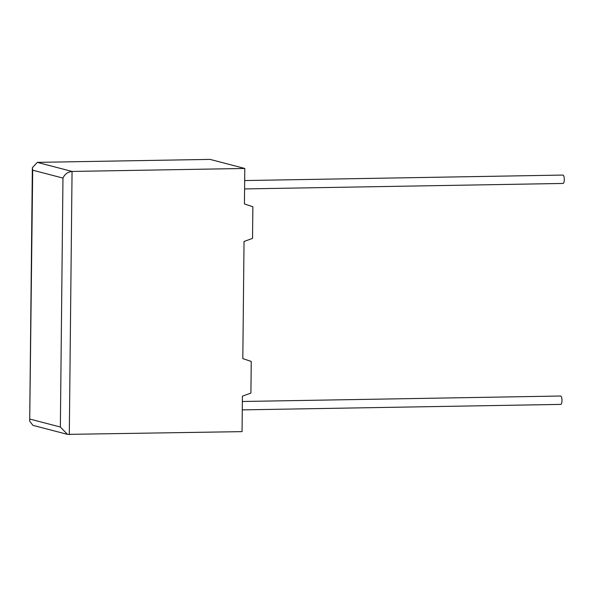 <?xml version="1.0" encoding="UTF-8"?>
<svg xmlns="http://www.w3.org/2000/svg" width="594" height="594" viewBox="0 0 594 594"><rect width="100%" height="100%" fill="white"/><g stroke="black" fill="none" stroke-linecap="round" stroke-linejoin="round"><path stroke-width="0.89" d="M242.278 409.875L560.736 404.395A4.188 1.322 -91 0 0 561.983 400.549A4.188 1.322 -91 0 0 560.595 396.02L242.367 401.492M244.676 180.554L562.912 175.074A4.188 1.322 89 0 1 564.3 179.611A4.188 1.322 89 0 1 563.053 183.449L244.594 188.929M244.037 241.476L242.812 358.627L251.24 361.427L250.913 393.065L242.419 396.153L242.048 431.63L67.501 434.377L60.358 427.027L62.964 178.081L32.692 170.181L32.351 167.746L37.296 162.37L210.038 159.392L244.802 168.466L244.431 203.95L252.858 206.749L252.532 238.38L244.037 241.476M37.296 162.37L72.06 171.443L244.802 168.466M69.305 434.608L72.06 171.443C67.827 171.926 64.798 174.139 62.964 178.081M32.692 170.181L29.7 421.183L32.885 425.349L67.501 434.377M30.086 419.126L60.358 427.027M29.7 421.183L32.351 167.746"/></g></svg>
